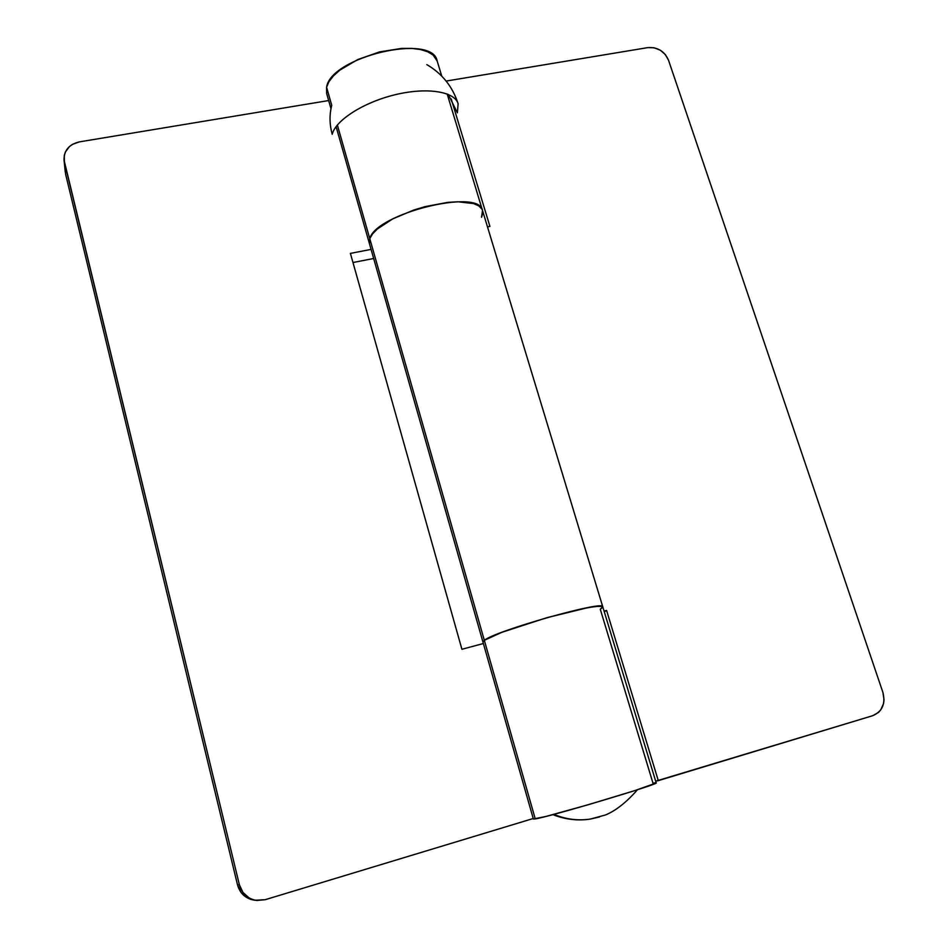 <?xml version="1.0" encoding="UTF-8"?>
<svg xmlns="http://www.w3.org/2000/svg" width="948" height="948" viewBox="0 0 948 948"><rect width="100%" height="100%" fill="white"/><g stroke="black" fill="none" stroke-linecap="round" stroke-linejoin="round"><path stroke-width="1.42" d="M553.869 814.368C565.743 819.333 577.877 820.897 590.26 819.084C577.877 820.897 565.743 819.333 553.869 814.368M448.238 94.397L457.374 112.788L458.121 103.759C454.673 91.47 426.979 87.003 395.316 94.682C363.653 102.23 335.568 120.23 332.215 134.296C329.537 124.674 329.323 115.229 331.587 105.963M599.503 816.975L590.26 819.084L605.476 814.972C615.797 810.718 626.45 802.304 637.459 789.743M441.756 76.113L437.158 60.956C432.703 32.86 330.496 56.856 326.586 87.252L331.741 105.335L326.586 87.252L326.645 93.485L330.982 108.712M602.75 606.744L482.52 210.492C479.842 187.811 375.503 213.656 369.779 238.683L369.459 243.766L369.779 238.683L337.358 125.006L369.779 238.683C375.503 213.656 479.842 187.811 482.52 210.492L481.537 217.282L482.816 212.933M656.052 783.048L634.532 790.679L587.985 804.805L545.811 816.477L533.369 819.013L535.253 818.906L484.321 640.303L535.253 818.906C548.702 817.046 661.052 783.546 656.194 782.87L602.762 606.767C605.168 599.811 495.259 630.858 484.321 640.303L482.947 642.045L484.321 640.303C495.259 630.858 605.168 599.811 602.762 606.767L600.274 609.22L652.994 783.226L655.684 782.799M257.05 900.493C247.938 899.083 242.048 893.846 239.382 884.792L237.51 884.851C240.117 893.751 245.899 898.882 254.834 900.268L265.167 899.699L533.226 818.515L265.167 899.699L256.884 900.481L252.843 899.605L249.063 897.91L242.925 892.4L239.382 884.792L64.405 162.144L64.274 155.353L65.329 152.095L69.477 146.513L72.392 144.392L79.371 141.88L328.66 100.547L79.371 141.88C69.074 144.369 63.966 150.412 64.037 160.011L239.382 884.792L237.51 884.851L65.613 174.207L64.405 162.144L65.613 174.207L237.51 884.851L240.97 892.329L243.719 895.35L250.71 899.391L254.68 900.256M437.194 61.099L433.141 55.091L427.797 51.82L420.592 49.545L411.788 48.384L401.727 48.384L379.544 51.903L357.716 59.57L339.905 70.093L333.447 75.864L328.956 81.658L326.586 87.252L326.669 93.568M371.071 249.395L350.404 253.389L461.913 649.285L483.373 643.526L461.913 649.285L350.404 253.389L371.071 249.395M352.976 262.525L373.666 258.496L352.976 262.525M65.246 172.026L64.037 160.011M600.274 609.22L602.513 607.514L600.274 609.22M602.478 606.436L595.486 606.388L580.069 609.185L546.439 617.812L501.836 632.328L484.321 640.303L369.779 238.683L372.493 233.978L377.351 228.978L392.768 218.869L413.695 210.053L425.166 206.605L447.693 202.374L457.813 201.77L473.692 203.595L478.859 205.941L481.928 209.105L478.859 205.941L473.692 203.595L457.813 201.77L447.693 202.374L425.166 206.605L413.695 210.053L392.768 218.869L377.351 228.978L372.493 233.978L369.779 238.683L484.321 640.303L501.836 632.328L546.439 617.812L588.732 607.443L600.12 606.056L602.762 606.791M872.693 715.704L655.672 781.176L658.291 780.642L606.59 610.441L604.077 611.116L606.59 610.441L658.291 780.642L872.693 715.704L878.523 712.398L880.787 709.839L883.595 703.416L884.034 699.79L882.908 692.419L668.494 60.162L882.908 692.419C885.693 703.795 882.292 711.557 872.693 715.704M647.828 47.613L446.141 81.066L647.828 47.613L654.167 47.779L660.318 50.22L665.342 54.569L668.494 60.162C664.453 51.145 657.557 46.962 647.828 47.613M487.497 226.88L489.915 226.406L451.189 98.9L489.915 226.406L487.497 226.88M604.291 611.804L606.59 610.441L604.291 611.804M458.121 103.759C452.623 86.647 442.183 73.612 426.813 64.618M552.838 814.64C565.257 819.499 577.735 820.98 590.26 819.084M447.172 93.971L482.496 210.42M336.09 126.629L533.369 819.013"/></g></svg>

